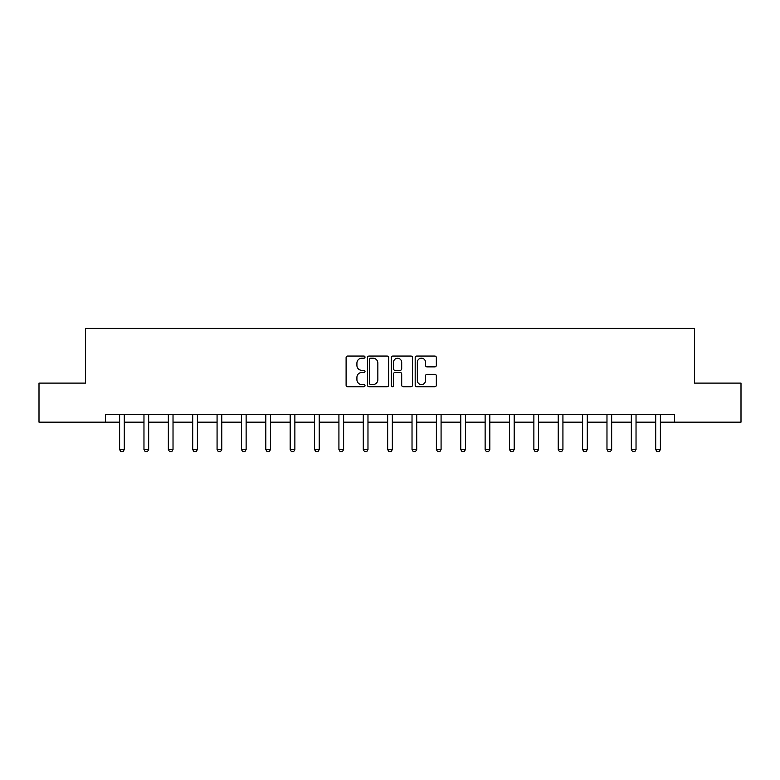 <?xml version="1.0" encoding="UTF-8"?>
<svg xmlns="http://www.w3.org/2000/svg" width="780" height="780" viewBox="0 0 780 780"><rect width="100%" height="100%" fill="white"/><g stroke="black" fill="none" stroke-linecap="round" stroke-linejoin="round"><path stroke-width="1.17" d="M365.011 357.133A1.073 1.073 0 0 0 363.938 356.06L347.646 356.06A1.531 1.531 0 0 0 346.106 357.601L346.106 385.193A1.531 1.531 0 0 0 347.646 386.724L363.938 386.724A1.073 1.073 0 0 0 365.011 385.651A1.073 1.073 0 0 0 363.938 384.579L361.822 384.579A4.904 4.904 0 0 1 356.918 379.675L356.918 377.374A4.904 4.904 0 0 1 361.822 372.469L363.938 372.469A1.073 1.073 0 0 0 365.011 371.397A1.073 1.073 0 0 0 363.938 370.325L361.822 370.325A4.904 4.904 0 0 1 356.918 365.42L356.918 363.119A4.904 4.904 0 0 1 361.822 358.205L363.938 358.205A1.073 1.073 0 0 0 365.011 357.133M434.811 366.873A1.531 1.531 0 0 0 436.342 365.342L436.342 357.601A1.531 1.531 0 0 0 434.811 356.06L416.715 356.06A1.531 1.531 0 0 0 415.184 357.601L415.184 385.193A1.531 1.531 0 0 0 416.715 386.724L434.811 386.724A1.531 1.531 0 0 0 436.342 385.193L436.342 375.843A1.531 1.531 0 0 0 434.811 374.312L427.069 374.312A1.531 1.531 0 0 0 425.539 375.843L425.539 380.484A4.105 4.105 0 0 1 421.434 384.579A4.105 4.105 0 0 1 417.329 380.484L417.329 362.31A4.105 4.105 0 0 1 421.434 358.205A4.105 4.105 0 0 1 425.539 362.31L425.539 365.342A1.531 1.531 0 0 0 427.069 366.873L434.811 366.873M105.388 422.165L39 422.165L39 383.107L85.546 383.107L85.546 328.439L694.453 328.439L694.453 383.107L741 383.107L741 422.165L674.612 422.165L674.612 414.356L105.388 414.356L105.388 422.165L119.603 422.165M388.654 357.601A1.531 1.531 0 0 0 387.124 356.06L369.028 356.06A1.531 1.531 0 0 0 367.497 357.601L367.497 385.193A1.531 1.531 0 0 0 369.028 386.724L387.124 386.724A1.531 1.531 0 0 0 388.654 385.193L388.654 357.601M392.876 356.06L410.972 356.06A1.531 1.531 0 0 1 412.503 357.601L412.503 385.193A1.531 1.531 0 0 1 410.972 386.724L403.221 386.724A1.531 1.531 0 0 1 401.69 385.193L401.69 374A1.531 1.531 0 0 0 400.159 372.469L395.021 372.469A1.531 1.531 0 0 0 393.49 374L393.49 385.651A1.073 1.073 0 0 1 392.418 386.724A1.073 1.073 0 0 1 391.345 385.651L391.345 357.601A1.531 1.531 0 0 1 392.876 356.06M124.293 422.165L143.969 422.165M148.658 422.165L168.344 422.165M173.024 422.165L192.709 422.165M197.399 422.165L217.074 422.165M221.764 422.165L241.449 422.165M246.129 422.165L265.814 422.165M270.504 422.165L290.18 422.165M294.869 422.165L314.555 422.165M319.235 422.165L338.92 422.165M343.61 422.165L363.285 422.165M367.975 422.165L387.66 422.165M392.34 422.165L412.025 422.165M416.715 422.165L436.39 422.165M441.08 422.165L460.765 422.165M465.445 422.165L485.131 422.165M489.82 422.165L509.496 422.165M514.186 422.165L533.871 422.165M538.551 422.165L558.236 422.165M562.926 422.165L582.601 422.165M587.291 422.165L606.976 422.165M611.657 422.165L631.342 422.165M636.032 422.165L655.707 422.165M660.397 422.165L674.612 422.165M370.715 358.205A1.073 1.073 0 0 0 369.642 359.278L369.642 383.506A1.073 1.073 0 0 0 370.715 384.579L372.938 384.579A4.904 4.904 0 0 0 377.851 379.675L377.851 363.119A4.904 4.904 0 0 0 372.938 358.205L370.715 358.205M401.69 362.388A4.105 4.105 0 0 0 397.585 358.283A4.105 4.105 0 0 0 393.49 362.388L393.49 368.794A1.531 1.531 0 0 0 395.021 370.325L400.159 370.325A1.531 1.531 0 0 0 401.69 368.794L401.69 362.388M124.468 414.356L124.361 414.687A1.56 1.56 0 0 0 124.293 415.165L124.293 449.534L123.123 451.561L120.773 451.561L119.603 449.534L119.603 415.165A1.56 1.56 0 0 0 119.525 414.687L119.418 414.356M119.603 449.534L124.293 449.534M148.844 414.356L148.736 414.687A1.56 1.56 0 0 0 148.658 415.165L148.658 449.534L147.488 451.561L145.148 451.561L143.969 449.534L143.969 415.165A1.56 1.56 0 0 0 143.9 414.687L143.793 414.356M143.969 449.534L148.658 449.534M173.209 414.356L173.101 414.687A1.56 1.56 0 0 0 173.024 415.165L173.024 449.534L171.853 451.561L169.514 451.561L168.344 449.534L168.344 415.165A1.56 1.56 0 0 0 168.266 414.687L168.158 414.356M168.344 449.534L173.024 449.534M197.574 414.356L197.467 414.687A1.56 1.56 0 0 0 197.399 415.165L197.399 449.534L196.228 451.561L193.879 451.561L192.709 449.534L192.709 415.165A1.56 1.56 0 0 0 192.631 414.687L192.524 414.356M192.709 449.534L197.399 449.534M221.949 414.356L221.842 414.687A1.56 1.56 0 0 0 221.764 415.165L221.764 449.534L220.594 451.561L218.254 451.561L217.074 449.534L217.074 415.165A1.56 1.56 0 0 0 217.006 414.687L216.899 414.356M217.074 449.534L221.764 449.534M246.314 414.356L246.207 414.687A1.56 1.56 0 0 0 246.129 415.165L246.129 449.534L244.959 451.561L242.619 451.561L241.449 449.534L241.449 415.165A1.56 1.56 0 0 0 241.371 414.687L241.264 414.356M241.449 449.534L246.129 449.534M270.68 414.356L270.572 414.687A1.56 1.56 0 0 0 270.504 415.165L270.504 449.534L269.324 451.561L266.984 451.561L265.814 449.534L265.814 415.165A1.56 1.56 0 0 0 265.736 414.687L265.629 414.356M265.814 449.534L270.504 449.534M295.055 414.356L294.947 414.687A1.56 1.56 0 0 0 294.869 415.165L294.869 449.534L293.699 451.561L291.359 451.561L290.18 449.534L290.18 415.165A1.56 1.56 0 0 0 290.111 414.687L290.004 414.356M290.18 449.534L294.869 449.534M319.42 414.356L319.312 414.687A1.56 1.56 0 0 0 319.235 415.165L319.235 449.534L318.065 451.561L315.724 451.561L314.555 449.534L314.555 415.165A1.56 1.56 0 0 0 314.476 414.687L314.369 414.356M314.555 449.534L319.235 449.534M343.785 414.356L343.678 414.687A1.56 1.56 0 0 0 343.61 415.165L343.61 449.534L342.43 451.561L340.09 451.561L338.92 449.534L338.92 415.165A1.56 1.56 0 0 0 338.842 414.687L338.735 414.356M338.92 449.534L343.61 449.534M368.16 414.356L368.053 414.687A1.56 1.56 0 0 0 367.975 415.165L367.975 449.534L366.805 451.561L364.465 451.561L363.285 449.534L363.285 415.165A1.56 1.56 0 0 0 363.217 414.687L363.11 414.356M363.285 449.534L367.975 449.534M392.525 414.356L392.418 414.687A1.56 1.56 0 0 0 392.34 415.165L392.34 449.534L391.17 451.561L388.83 451.561L387.66 449.534L387.66 415.165A1.56 1.56 0 0 0 387.582 414.687L387.475 414.356M387.66 449.534L392.34 449.534M416.89 414.356L416.783 414.687A1.56 1.56 0 0 0 416.715 415.165L416.715 449.534L415.535 451.561L413.195 451.561L412.025 449.534L412.025 415.165A1.56 1.56 0 0 0 411.947 414.687L411.84 414.356M412.025 449.534L416.715 449.534M441.265 414.356L441.158 414.687A1.56 1.56 0 0 0 441.08 415.165L441.08 449.534L439.91 451.561L437.57 451.561L436.39 449.534L436.39 415.165A1.56 1.56 0 0 0 436.322 414.687L436.215 414.356M436.39 449.534L441.08 449.534M465.631 414.356L465.523 414.687A1.56 1.56 0 0 0 465.445 415.165L465.445 449.534L464.276 451.561L461.935 451.561L460.765 449.534L460.765 415.165A1.56 1.56 0 0 0 460.688 414.687L460.58 414.356M460.765 449.534L465.445 449.534M489.996 414.356L489.889 414.687A1.56 1.56 0 0 0 489.82 415.165L489.82 449.534L488.641 451.561L486.301 451.561L485.131 449.534L485.131 415.165A1.56 1.56 0 0 0 485.053 414.687L484.945 414.356M485.131 449.534L489.82 449.534M514.371 414.356L514.264 414.687A1.56 1.56 0 0 0 514.186 415.165L514.186 449.534L513.016 451.561L510.676 451.561L509.496 449.534L509.496 415.165A1.56 1.56 0 0 0 509.428 414.687L509.32 414.356M509.496 449.534L514.186 449.534M538.736 414.356L538.629 414.687A1.56 1.56 0 0 0 538.551 415.165L538.551 449.534L537.381 451.561L535.041 451.561L533.871 449.534L533.871 415.165A1.56 1.56 0 0 0 533.793 414.687L533.686 414.356M533.871 449.534L538.551 449.534M563.101 414.356L562.994 414.687A1.56 1.56 0 0 0 562.926 415.165L562.926 449.534L561.746 451.561L559.406 451.561L558.236 449.534L558.236 415.165A1.56 1.56 0 0 0 558.158 414.687L558.051 414.356M558.236 449.534L562.926 449.534M587.476 414.356L587.369 414.687A1.56 1.56 0 0 0 587.291 415.165L587.291 449.534L586.121 451.561L583.771 451.561L582.601 449.534L582.601 415.165A1.56 1.56 0 0 0 582.533 414.687L582.426 414.356M582.601 449.534L587.291 449.534M611.842 414.356L611.734 414.687A1.56 1.56 0 0 0 611.657 415.165L611.657 449.534L610.486 451.561L608.146 451.561L606.976 449.534L606.976 415.165A1.56 1.56 0 0 0 606.899 414.687L606.791 414.356M606.976 449.534L611.657 449.534M636.207 414.356L636.1 414.687A1.56 1.56 0 0 0 636.032 415.165L636.032 449.534L634.852 451.561L632.512 451.561L631.342 449.534L631.342 415.165A1.56 1.56 0 0 0 631.264 414.687L631.157 414.356M631.342 449.534L636.032 449.534M660.582 414.356L660.475 414.687A1.56 1.56 0 0 0 660.397 415.165L660.397 449.534L659.227 451.561L656.877 451.561L655.707 449.534L655.707 415.165A1.56 1.56 0 0 0 655.639 414.687L655.532 414.356M655.707 449.534L660.397 449.534"/></g></svg>
